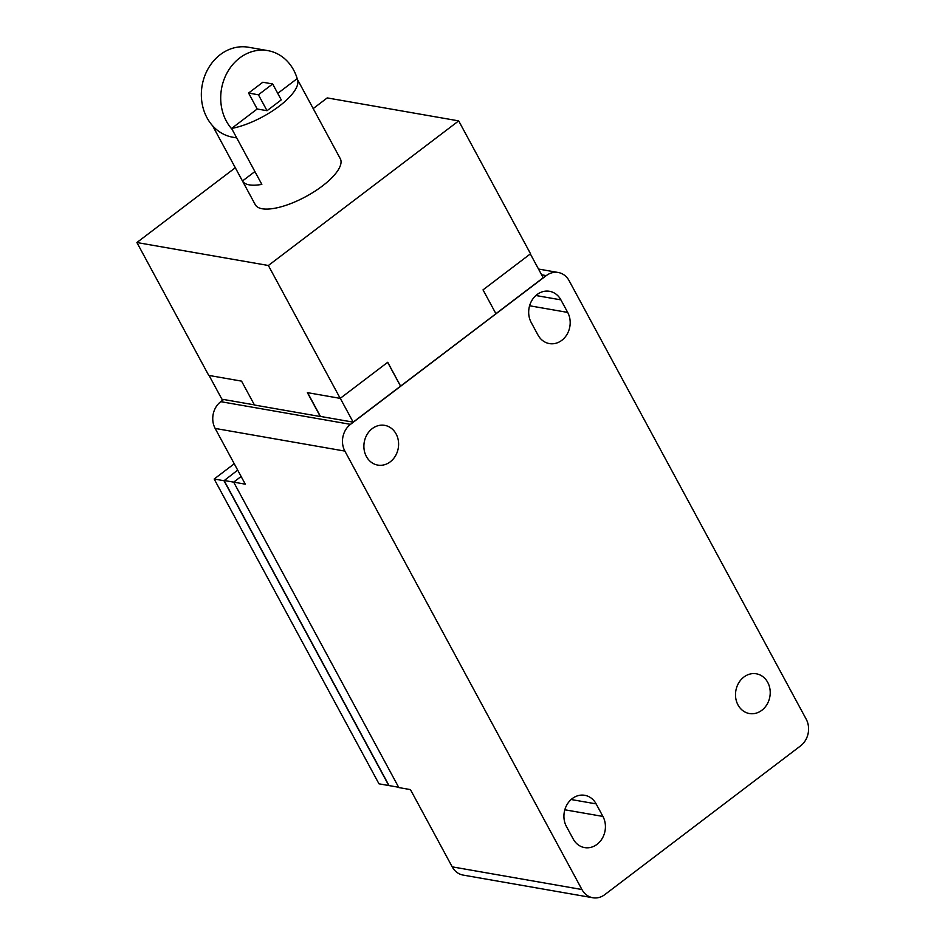 <?xml version="1.0" encoding="UTF-8"?>
<svg xmlns="http://www.w3.org/2000/svg" width="945" height="945" viewBox="0 0 945 945"><rect width="100%" height="100%" fill="white"/><g stroke="black" fill="none" stroke-linecap="round" stroke-linejoin="round"><path stroke-width="1.42" d="M214.172 479.02L378.98 783.818L388.808 785.543L224.012 480.733L214.172 479.02L234.254 463.759M237.691 470.114L224.012 480.733M388.808 785.543L398.66 787.268M224.154 480.627L388.962 785.437M254.394 404.873L223.634 399.499L220.776 401.672A19.325 16.549 99.9 0 0 215.153 428.428L245.287 484.171L233.675 482.139L398.825 787.575L410.437 789.607L452.206 866.848A19.325 16.549 99.9 0 0 463.121 875.082L592.846 897.75A19.325 16.549 -80.1 0 1 581.931 889.528L344.878 451.096A19.325 16.549 -80.1 0 1 350.5 424.352L546.269 275.609A19.325 16.549 -80.1 0 1 558.212 272.491A19.325 16.549 -80.1 0 1 569.126 280.712L806.179 719.145A19.325 16.549 -80.1 0 1 800.557 745.889L604.788 894.631A19.325 16.549 -80.1 0 1 592.846 897.75M241.129 476.469L233.675 482.139L224.059 480.473M767.718 682.373A20.164 17.27 -80.1 0 1 767.045 704.356A20.164 17.27 -80.1 0 1 749.385 713.534A20.164 17.27 -80.1 0 1 737.998 704.946A20.164 17.27 -80.1 0 1 738.671 682.975A20.164 17.27 -80.1 0 1 756.331 673.797A20.164 17.27 -80.1 0 1 767.718 682.373M567.685 312.417A20.164 17.27 -80.1 0 1 567.012 334.4A20.164 17.27 -80.1 0 1 549.352 343.578A20.164 17.27 -80.1 0 1 537.965 334.991L531.184 322.458A20.164 17.27 -80.1 0 1 531.858 300.475A20.164 17.27 -80.1 0 1 549.517 291.296A20.164 17.27 -80.1 0 1 560.905 299.872L567.685 312.417L529.59 305.767M602.922 816.433A20.164 17.27 -80.1 0 1 602.248 838.416A20.164 17.27 -80.1 0 1 584.589 847.594A20.164 17.27 -80.1 0 1 573.202 839.006L566.421 826.473A20.164 17.27 -80.1 0 1 567.094 804.49A20.164 17.27 -80.1 0 1 584.754 795.312A20.164 17.27 -80.1 0 1 596.141 803.888L602.922 816.433L564.827 809.782M366.388 456.506A20.164 17.27 -80.1 0 1 367.05 434.535A20.164 17.27 -80.1 0 1 384.721 425.356A20.164 17.27 -80.1 0 1 396.097 433.932A20.164 17.27 -80.1 0 1 395.435 455.915A20.164 17.27 -80.1 0 1 377.776 465.094A20.164 17.27 -80.1 0 1 366.388 456.506M223.634 399.499L221.898 399.192L209.058 375.448M340.283 398.317L353.17 422.143L320.449 416.426L307.609 392.683M387.651 362.325L400.538 386.151L353.17 422.143M530.334 253.921L543.21 277.747L495.912 313.693M235.305 167.749L136.895 242.522L268.368 265.498L458.691 120.889L530.535 253.768L483.025 289.867L495.948 313.752L400.538 386.151M268.368 265.498L340.212 398.377L387.722 362.278L400.633 386.162M340.212 398.377L307.385 392.636L320.308 416.532L254.477 405.027L241.554 381.13L208.739 375.401L136.895 242.522M258.422 94.783L272.656 83.963L262.828 82.239L248.582 93.059L258.422 94.783L267.033 110.707L257.194 108.994L231.596 128.437L261.836 184.381A48.325 16.927 151.6 0 1 249.279 184.866A48.325 16.927 151.6 0 1 242.475 180.991L212.625 125.803A45.667 39.099 99.9 0 1 207.014 117.794A45.667 39.099 99.9 0 1 208.526 68.016A45.667 39.099 99.9 0 1 248.511 47.25L267.872 50.628A45.667 39.099 99.9 0 0 227.887 71.407A45.667 39.099 99.9 0 0 226.375 121.173A45.667 39.099 99.9 0 0 231.998 129.181M272.656 83.963L281.267 99.886L267.033 110.707M248.582 93.059L257.194 108.994M458.691 120.889L327.23 97.914L313.197 108.581M297.439 79.439A45.667 39.099 99.9 0 0 293.647 70.06A45.667 39.099 99.9 0 0 267.872 50.628M236.699 137.899L232.789 137.214A45.667 39.099 -80.1 0 1 212.625 125.803L255.28 204.699A48.325 16.927 151.6 0 0 262.19 208.762A48.325 16.927 151.6 0 0 314.472 191.516A48.325 16.927 151.6 0 0 340.306 158.725L297.143 78.896A48.325 16.927 151.6 0 1 278.999 106.36A48.325 16.927 151.6 0 1 231.596 128.437M277.747 93.378L297.037 78.718A48.325 16.927 151.6 0 1 297.143 78.896M242.475 180.991L254.902 171.553M581.931 889.528L452.206 866.848M560.905 299.872L535.898 295.513M596.141 803.888L571.134 799.517M344.878 451.096L215.153 428.428M546.269 275.609L541.615 274.794M350.5 424.352L220.776 401.672M538.508 269.041L558.212 272.491"/></g></svg>
